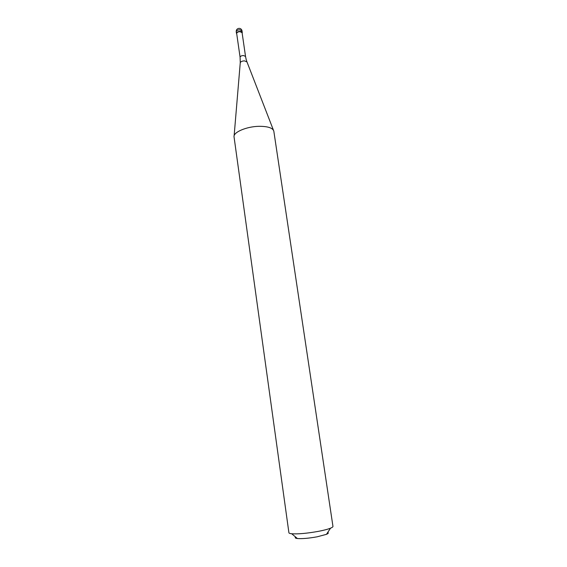 <?xml version="1.0" encoding="UTF-8"?>
<svg xmlns="http://www.w3.org/2000/svg" width="567" height="567" viewBox="0 0 567 567"><rect width="100%" height="100%" fill="white"/><g stroke="black" fill="none" stroke-linecap="round" stroke-linejoin="round"><path stroke-width="0.85" d="M236.722 33.779L236.453 33.29C236.637 32.17 237.835 31.539 240.039 31.391L242.244 32.744C242.315 31.929 241.585 31.476 240.039 31.391C237.53 31.61 236.368 32.333 236.552 33.566L236.722 33.779M240.018 31.667C237.963 31.802 236.843 32.397 236.673 33.446L240.082 57.224C240.266 56.232 241.393 55.665 243.463 55.509L245.532 56.438L242.088 32.666L240.018 31.667M259.112 126.313C246.581 126.469 233.044 132.302 234.043 136.874L288.908 532.746C288.986 533.235 289.921 533.568 291.714 533.76C298.058 534.185 306.882 533.398 318.172 531.392C323.714 530.329 327.839 529.252 330.554 528.168C332.219 527.48 333.02 526.885 332.957 526.396L273.818 131.147C272.791 127.922 267.886 126.313 259.112 126.313M295.634 537.055C294.734 537.778 295.315 538.267 297.384 538.522C302.176 538.884 308.774 538.31 317.18 536.8L326.457 534.334C328.371 533.504 328.789 532.874 327.719 532.434M242.258 32.454L242.024 30.859L239.813 29.782C237.601 29.931 236.411 30.568 236.226 31.688L236.453 33.29M273.429 130.141L246.978 61.931L244.434 60.853C241.932 61.03 240.536 61.711 240.245 62.902L234.128 135.804M242.024 30.859C241.712 29.406 240.826 28.577 239.359 28.357M238.891 28.357C237.056 28.711 236.17 29.824 236.226 31.688M240.082 57.224L240.266 62.675M246.149 59.407L245.532 56.438M246.9 61.718L246.177 59.507M297.384 538.522L291.714 533.76M326.457 534.334L330.554 528.168"/></g></svg>

